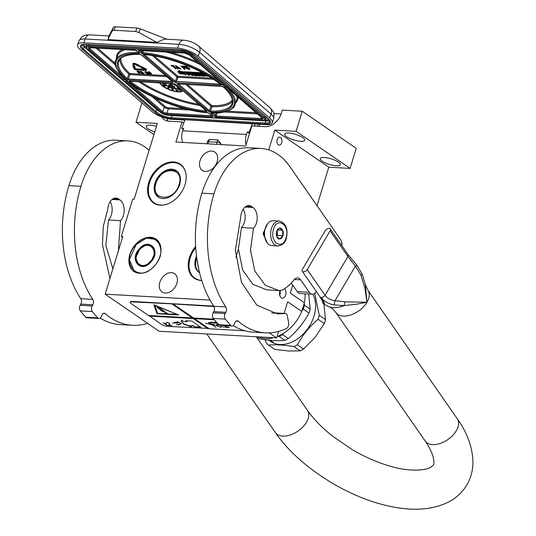 <?xml version="1.0" encoding="UTF-8"?>
<svg xmlns="http://www.w3.org/2000/svg" width="536" height="536" viewBox="0 0 536 536"><rect width="100%" height="100%" fill="white"/><g stroke="black" fill="none" stroke-linecap="round" stroke-linejoin="round"><path stroke-width="0.8" d="M279.839 295.644L280.194 291.162L279.457 290.351M161.785 116.922A15.611 11.249 -55.5 0 0 164.338 119.722A15.611 11.249 -55.5 0 0 168.793 121.196L182.032 121.947L175.888 142.027L245.702 145.986L251.846 125.906L265.086 126.657A15.611 11.249 -55.5 0 0 281.507 112.996A15.611 11.249 -55.5 0 0 282.144 110.108L302.244 111.247L296.106 131.333L274.8 130.121L268.757 149.899M305.044 293.808A35.912 25.875 124.5 0 1 304.408 302.786L290.304 293.098L292.743 285.119M141.933 102.899L136.017 122.255L157.323 123.461L134.168 199.198L132.72 199.117L121.317 236.416L122.764 236.497L105.136 294.157L210.045 300.106M317.024 205.697L328.796 167.199L350.102 168.405L356.239 148.325L302.244 111.247M105.136 294.157L159.132 331.235L276.61 337.894L278.586 331.436M284.1 313.399L287.651 301.781L301.755 311.47L304.408 302.786M159.802 282.372A11.089 7.986 124.5 0 1 174.622 273.722A11.089 7.986 124.5 0 1 176.893 283.343A11.089 7.986 124.5 0 1 162.073 291.999A11.089 7.986 124.5 0 1 159.802 282.372M200.042 160.76A11.089 7.986 124.5 0 1 214.862 152.11A11.089 7.986 124.5 0 1 217.134 161.731A11.089 7.986 124.5 0 1 202.313 170.388A11.089 7.986 124.5 0 1 200.042 160.76M185.02 184.572A23.537 16.958 124.5 0 1 153.551 202.95A23.537 16.958 124.5 0 1 148.727 182.515A23.537 16.958 124.5 0 1 180.197 164.143A23.537 16.958 124.5 0 1 185.02 184.572M160.05 256.121A19.598 14.117 124.5 0 1 133.853 271.417A19.598 14.117 124.5 0 1 129.839 254.406A19.598 14.117 124.5 0 1 156.036 239.11A19.598 14.117 124.5 0 1 160.05 256.121M201.704 280.462A23.537 16.958 124.5 0 1 194.213 278.218A23.537 16.958 124.5 0 1 189.389 257.783A23.537 16.958 124.5 0 1 195.633 246.506M235.947 257.213L238.413 249.153M156.445 126.322A10.539 2.928 -163 0 0 146.14 126.221A10.539 2.928 -163 0 0 148.097 128.841A10.539 2.928 -163 0 0 154.743 131.903M153.933 134.556L136.017 122.255M183.727 123.113L182.032 121.947M122.536 237.247L121.317 236.416M259.277 126.322L259.893 124.298M281.172 113.987L273.889 113.578M350.102 168.405L296.106 131.333M302.766 137.611A10.539 2.928 -163 0 0 291.879 133.444A10.539 2.928 -163 0 0 284.569 134.067A10.539 2.928 -163 0 0 286.519 136.693A10.539 2.928 -163 0 0 297.406 140.861A10.539 2.928 -163 0 0 304.723 140.231A10.539 2.928 -163 0 0 302.766 137.611M338.471 162.127A10.539 2.928 -163 0 0 327.583 157.959A10.539 2.928 -163 0 0 320.267 158.582A10.539 2.928 -163 0 0 322.216 161.202A10.539 2.928 -163 0 0 333.104 165.369A10.539 2.928 -163 0 0 340.42 164.746A10.539 2.928 -163 0 0 338.471 162.127M328.796 167.199L274.8 130.121M281.708 142.677A3.98 2.533 93.2 0 0 279.658 137.136A3.98 2.533 93.2 0 0 277.159 139.548A3.98 2.533 93.2 0 0 279.209 145.089A3.98 2.533 93.2 0 0 281.708 142.677M284.502 288.77A5.072 3.223 -86.8 0 1 285.628 295.142A5.072 3.223 -86.8 0 1 282.445 298.217A5.072 3.223 -86.8 0 1 279.832 291.162A5.072 3.223 -86.8 0 1 280.033 290.586M276.61 337.894L269.293 332.869M301.755 311.47A35.912 25.875 124.5 0 1 276.998 336.615M273.554 337.72A35.912 25.875 124.5 0 1 258.325 336.856M166.971 118.516A15.611 11.249 -55.5 0 0 167.976 121.116M145.29 69.513L140.244 69.305L139.789 69.774L141.29 70.37L145.732 70.37A1.889 0.643 -159.5 0 0 146.475 70.142A1.889 0.643 -159.5 0 0 146.161 69.559A1.889 0.643 -159.5 0 0 145.444 69.104L139.762 66.263L139.32 66.484L145.29 69.513M146.475 70.142L146.63 69.727A1.889 0.643 -159.5 0 0 146.315 69.151A1.889 0.643 -159.5 0 0 145.598 68.688L139.916 65.848L139.32 66.484M221.254 144.707L221 143.749L217.844 139.923L216.986 142.221A3.122 1.059 -159.5 0 1 221 143.749M184.873 120.051L172.183 119.327A15.611 5.3 -159.5 0 1 151.641 111.294L80.166 49.513A15.611 5.3 -159.5 0 1 77.579 44.723L79.02 40.87A15.611 5.3 20.5 0 1 85.137 38.987L83.696 42.84L177.584 48.16A15.611 5.3 -159.5 0 1 198.126 56.2L269.601 117.98A15.611 5.3 -159.5 0 1 272.188 122.764L273.628 118.918A15.611 5.3 20.5 0 0 271.042 114.128L269.601 117.98M183.205 129.444L181.811 128.238L185 119.709L266.07 124.654A15.611 5.3 -159.5 0 0 272.188 122.764M83.696 42.84A15.611 5.3 -159.5 0 0 77.579 44.723M252.409 123.535L249.213 132.064L247.411 131.957L249.454 133.725M181.811 128.238L183.614 128.345L182.689 130.817A10.928 6.941 93.2 0 0 182.816 142.422M182.689 130.817L246.486 134.436L247.411 131.957M254.285 126.04L255.036 124.024M258.084 124.198L257.642 126.235M249.213 132.064L249.81 132.573M166.917 39.242L140.285 28.823A4.683 1.588 20.5 0 0 136.982 28.026L115.3 26.8A4.683 1.588 20.5 0 0 113.491 27.303L108.922 35.952M177.584 48.16L179.024 44.307A7.806 4.958 93.2 0 1 183.721 40.193L164.525 39.101L156.76 42.364L107.95 39.597C109.23 35.939 109.418 34.981 108.513 36.723M109.022 35.959L89.834 34.867A7.806 4.958 93.2 0 0 85.137 38.987L179.024 44.307A15.611 5.3 20.5 0 1 199.566 52.347L198.126 56.2M246.486 134.436A10.928 6.941 93.2 0 0 246.111 144.653M208.296 143.862A3.122 1.983 93.2 0 1 208.564 141.745L209.422 139.447L207.827 140.807L207.338 142.12A3.122 3.122 0 0 0 207.198 143.802M209.422 139.447L217.844 139.923M248.128 138.06A7.028 4.462 -86.8 0 1 248.61 136.271L248.965 135.333M107.95 39.597L112.118 30.981L114.014 30.237L135.695 31.47L138.911 32.502L156.76 42.364M189 54.706A0.784 0.543 -49.2 0 0 189.375 55A3.906 1.327 -159.5 0 0 184.237 52.99L139.159 50.438A1.561 0.529 -159.5 0 0 138.811 51.108L140.921 52.937A1.561 0.529 -159.5 0 0 142.924 53.734A62.846 21.326 -159.5 0 1 222.889 85.392L223.311 84.366M223.874 84.4L224.189 85.217L189.121 54.907L184.451 53.084A0.784 0.496 -86.8 0 1 184.237 52.99M225.435 86.202L224.169 86.49A62.846 21.326 -159.5 0 1 211.358 112.888A1.561 0.529 20.5 0 0 211.057 113.558L214.199 116.265A1.561 0.529 20.5 0 0 216.249 117.069L261.327 119.629A3.906 1.327 20.5 0 0 262.211 117.96L226.004 86.236M262.211 117.96A0.784 0.543 130.8 0 1 261.957 117.86L225.87 86.665L224.169 86.49L225.917 86.591M125.257 78.805L126.014 79.898A62.846 21.326 -159.5 0 1 138.817 53.499A1.561 0.529 20.5 0 0 139.119 52.829L137.002 51A1.561 0.529 20.5 0 0 134.945 50.196L89.867 47.644A3.906 1.327 20.5 0 0 88.989 49.312L124.258 79.797L124.687 78.779M138.529 52.441A63.623 21.587 -159.5 0 0 115.756 60.213C113.243 63.811 116.506 70.276 125.551 79.616L126.014 79.898L124.258 79.797M207.613 112.707A0.784 0.476 -85.4 0 1 207.445 112.748C182.22 111.032 144.901 96.306 127.24 81.077L125.531 80.903L127.38 80.648L127.287 80.996A62.846 21.326 -159.5 0 0 207.251 112.654A1.561 0.529 -159.5 0 1 209.254 113.451L212.39 116.165A1.561 0.529 -159.5 0 1 212.035 116.835L166.957 114.275A3.906 1.327 -159.5 0 1 161.825 112.272L125.531 80.903L126.818 80.614M202.24 72.648L201.737 72.621L201.476 73.305L204.115 75.703L201.288 75.455L200.531 74.806L202.219 74.899L199.292 73.7L201.308 73.787L200.705 73.264L192.357 72.863L193.811 74.203L196.156 74.558L197.014 75.301L194.193 75.053L191.131 72.722L185.57 72.407L188.585 75.321L189.51 75.368L188.035 74.095L190.153 74.216L189.496 73.646L187.379 73.526L186.87 72.97L189.215 73.104L192.002 75.509L192.927 75.563L191.453 74.29L192.665 74.357L194.528 75.656L198.508 75.811L196.839 74.283L194.494 73.934L193.838 73.365L196.397 73.512L199.184 75.918L200.116 75.971L197.328 73.566L198.253 73.613L201.422 76.045L205.409 76.199L204.122 75.007L207.834 76.407L205.476 74.839L205.616 74.491M205.502 75.576L205.288 75.107M192.927 75.563L193.181 74.879L192.578 74.35M189.51 75.368L189.764 74.685L189.161 74.156M192.444 72.635L191.392 72.032L185.717 71.931M201.556 73.09L200.96 72.574L192.699 72.327M203.385 74.96L202.219 74.893L202.474 74.209L201.375 73.62M184.746 71.985L179.855 71.382L179.654 70.484L178.032 71.288L177.778 71.978L180.009 73.901L179.788 72.936L184.612 73.211L184.418 72.34L179.594 72.065L179.393 71.167L177.778 71.978M185.476 72.193L184.866 71.663L184.826 73.318L180.009 73.043L180.203 73.914L185.007 74.189L185.201 75.073L186.823 74.263L184.612 72.353M174.126 66.27L173.919 65.546L171.212 65.392L171.058 65.801L172.559 66.183L175.6 68.809L172.987 66.203L174.126 66.27L173.765 65.955L171.058 65.801M176.029 68.836L176.183 68.42L173.664 66.243M180.585 69.09L180.739 68.682L175.627 65.64L175.473 66.055L177.738 68.93L178.166 68.956L177.577 68.219L179.004 68.3L180.585 69.09L175.473 66.055M178.166 68.956L178.086 68.246M185.114 67.884L185.201 67.275L185.034 67.65L183.305 66.558L181.168 66.377L184.572 69.318L183.48 68.032L185.047 68.059L185.034 67.65M185 69.345L185.155 68.93L184.156 68.065M189.181 69.077L187.493 68.36L186.91 68.749L189.556 69.546L189.778 68.722L188.759 67.851L186.83 67.268L186.253 67.891L185.094 66.893L187.158 67.007L186.95 66.283L184.531 66.149L184.377 66.558L181.322 65.962L181.168 66.377M186.407 67.482L185.771 66.933M137.926 65.787L139.26 66.236L138.891 65.117L135.976 63.878A2.218 0.75 -159.5 0 0 133.029 63.543A2.218 0.75 -159.5 0 0 133.022 63.71M138.891 65.117L138.516 65.64L135.822 64.293A2.218 0.75 -159.5 0 0 132.874 63.958A2.218 0.75 -159.5 0 0 132.868 64.126L133.317 66.216L134.375 66.524L134.121 64.226M139.889 69.513L139.4 69.09L136.151 68.909L135.012 68.34L134.757 67.161M133.31 66.176L132.915 66.625L133.444 66.779L133.799 68.441A1.889 0.643 -159.5 0 0 134.831 69.332A1.889 0.643 -159.5 0 0 136.606 69.848L139.856 70.035L139.246 69.506L135.997 69.318L134.858 68.749L134.496 67.087L135.025 67.241L133.873 66.498L132.915 66.625M135.025 67.241L135.179 66.826L134.442 66.35M145.169 69.419L140.399 68.896L139.789 69.774M139.849 72.688L139.99 71.971L139.072 71.301L137.116 71.02L136.961 71.429L139.514 73.64L138.69 72.668L139.849 72.688L139.729 72.246L136.961 71.429M139.829 73.653L139.367 72.708M143.99 73.888L144.144 73.479L140.754 71.221L140.177 71.61L141.886 73.774L141.759 73.238L143.99 73.888L140.177 71.61M142.201 73.787L142.268 73.264M145.45 72.132L146.777 72.467L146.931 72.059L145.383 71.489L144.981 72.239L147.782 74.109L148.258 74.089L148.452 73.372L146.824 72.347M146.221 72.3L145.645 72.146M149.189 73.546L148.988 73.955L149.524 74.203L148.988 73.955M148.452 72.3L149.779 72.641L149.933 72.226L148.385 71.657L147.983 72.407L150.784 74.276L151.259 74.256L151.454 73.539L149.825 72.521M149.222 72.467L148.646 72.313M159.808 82.926A12.489 4.241 -159.5 0 0 161.832 85.479A12.489 4.241 -159.5 0 0 173.671 91.154A12.489 4.241 -159.5 0 0 182.923 90.812M203.7 73.432L201.476 73.305M208.028 75.884L207.834 76.407M200.323 75.409L200.116 75.971M187.573 73.01L187.379 73.526M200.96 72.574L200.705 73.264M201.489 73.318L201.308 73.787M200.069 73.72L199.874 74.236M201.817 73.646L201.563 74.33M184.672 71.65L184.418 72.34M179.855 71.382L179.594 72.065M179.654 70.484L179.393 71.167M186.957 73.908L186.823 74.263M173.919 65.546L173.765 65.955M176.197 65.673L176.043 66.089M185.02 67.121L184.893 67.462M184.732 66.866L184.598 67.214M183.031 66.062L182.876 66.471M183.459 66.142L183.305 66.558M183.962 66.35L183.808 66.759M184.458 66.632L184.31 67.02M186.95 66.283L186.796 66.698L184.377 66.558L186.26 68.186L187.821 68.099L189.121 69.224M187.158 67.007L186.796 66.698M186.541 67.315L186.253 67.891M186.83 67.268L186.387 67.724M187.258 67.295L186.675 67.683M187.687 67.375L187.104 67.71M188.257 67.583L188.103 67.998L187.526 67.791M188.759 67.851L188.605 68.26L188.103 67.998M189.268 68.166L189.108 68.581L188.605 68.26M189.556 68.42L189.108 68.581M189.778 68.722L189.617 69.137L189.402 68.829M187.493 68.36L186.91 68.749M187.922 68.621L187.768 69.03L187.339 68.776M188.283 68.755L187.768 69.03M188.639 68.836L188.129 69.171M188.913 69.271L188.484 69.251M138.67 65.225L138.516 65.64M139.26 66.236L138.737 65.526M134.375 66.524L133.92 64.434A1.092 0.369 20.5 0 1 133.926 64.347A1.092 0.369 20.5 0 1 135.38 64.514L137.853 65.975M139.4 69.09L139.246 69.506M139.916 65.848L139.762 66.263M140.399 68.896L140.244 69.305M140.713 69.164L140.559 69.579M139.883 71.831L139.729 72.246M139.661 71.643L139.507 72.059M139.99 71.971L139.836 72.38M140.05 72.152L139.896 72.561M138.382 71.087L138.228 71.502M138.697 71.154L138.543 71.563M139.072 71.301L138.918 71.717M139.447 71.502L139.293 71.911M140.754 71.221L140.6 71.636M148.016 72.909L147.862 73.318L145.357 72.387M147.635 72.668L147.48 73.077M148.284 73.144L147.862 73.318M145.176 71.516L144.921 72.059M145.383 71.489L145.022 71.931M145.598 71.496L145.229 71.898M145.913 71.563L145.444 71.911M146.341 71.717L145.759 71.971M146.717 71.911L146.187 72.132M145.611 72.139L145.464 72.528M145.893 72.394L145.738 72.802M146 72.487L145.846 72.903M146.1 72.32L145.946 72.728M146.288 72.333L146.154 72.695M146.891 72.36L146.737 72.775M147.313 72.514L147.159 72.93M149.651 73.854L149.524 74.203M151.018 73.077L150.864 73.492L148.358 72.561M150.636 72.836L150.482 73.251M151.286 73.311L150.864 73.492M148.177 71.69L147.923 72.226M148.385 71.657L148.023 72.099M148.599 71.67L148.231 72.072M148.914 71.73L148.445 72.079M149.343 71.884L148.76 72.146M149.718 72.085L149.189 72.3M148.613 72.313L148.465 72.695M148.894 72.561L148.74 72.976M149.001 72.655L148.847 73.07M149.102 72.487L148.948 72.903M149.289 72.501L149.155 72.869M149.892 72.534L149.738 72.943M150.315 72.688L150.16 73.097M160.036 82.933A12.489 4.241 -159.5 0 0 161.932 85.204A12.489 4.241 -159.5 0 0 173.423 90.785A12.489 4.241 -159.5 0 0 182.836 90.738M204.779 74.517L202.809 73.874L204.779 74.517M192.009 73.794L190.213 73.184L192.009 73.794M178.642 68.045L177.362 67.972L176.049 66.323L178.642 68.045M183.044 67.65L181.959 66.712L183.6 66.866L184.538 67.563L183.044 67.65L182.635 66.752M138.368 72.387L137.551 71.683L139.467 72.32L138.368 72.387L138.228 71.724M142.543 73.104L141.598 73.05L140.606 71.811L142.543 73.104M147.648 73.352L147.983 73.767L147.46 73.868L146.221 73.05L147.648 73.352M150.65 73.526L150.984 73.934L150.462 74.035L149.222 73.224L150.65 73.526M165.912 83.268A6.244 2.117 -159.5 0 0 165.711 83.556A6.244 2.117 -159.5 0 0 166.75 85.472A6.244 2.117 -159.5 0 0 172.987 88.393A6.244 2.117 -159.5 0 0 177.409 87.938A6.244 2.117 -159.5 0 0 176.377 86.021A6.244 2.117 -159.5 0 0 171.875 83.609M173.617 83.629A1.561 0.529 20.5 0 1 175.674 84.427L206.695 111.247A1.561 0.529 20.5 0 1 206.286 111.91A61.285 20.797 20.5 0 1 129.424 81.841A1.561 0.529 20.5 0 1 129.732 81.137L173.617 83.629A0.784 0.496 93.2 0 0 173.832 83.717L173.912 84.413L175.225 84.433M174.689 83.924L174.843 84.507L173.905 84.186L173.885 83.723M177.403 86.048L176.967 86.309L177.878 86.457M178.649 87.944L179.158 87.623L178.341 87.542L178.307 88.072L180.465 88.688M179.895 88.266L178.602 88.078M181.101 90.711L181.068 90.216L179.506 89.351L177.965 88.775L177.778 89.324L180.893 90.751L179.908 89.874L177.644 89.097M180.243 90.135L180.036 90.477M178.287 91.281L175.875 89.15L175.587 89.418L177.181 91.234L178.287 91.281L177.135 91.046L175.587 89.418M172.036 89.472L172.994 90.437L173.135 89.566M173.021 89.713L173.068 88.976L172.096 88.527L171.982 89.613M168.632 88.259L168.518 87.623L167.701 87.71L169.061 88.011L168.284 87.408L167.185 88.232L168.431 88.453L168.244 87.81M169.115 87.944L169.148 87.408L168.384 87.134L167.111 87.971M166.361 86.061L166.314 85.673L163.433 85.968L166.361 86.061L163.433 85.968M165.691 85.559L164.686 84.795L162.77 84.641L162.475 85.137L165.443 85.666L164.586 85.07L162.421 85.03M162.254 83.321L164.706 84.045L164.713 83.65M162.736 83.087L164.679 83.743L164.157 83.167M203.66 73.921L203.466 74.437M190.99 73.204L190.796 73.72M177.952 67.583L177.362 67.972M177.517 67.563L177.068 67M184.304 67.302L183.198 67.241M139.152 72.012L138.523 71.978M141.852 72.648L141.598 73.05M147.782 73.466L147.46 73.868M147.614 73.459L147.246 73.814M147.4 73.398L146.978 73.707M147.132 73.298L146.71 73.559M146.864 73.151L146.496 73.419M146.462 72.936L146.335 73.278M150.784 73.633L150.462 74.035M150.616 73.626L150.248 73.981M150.402 73.573L149.98 73.881M150.134 73.466L149.712 73.734M149.866 73.318L149.497 73.586M149.464 73.104L149.336 73.445M165.745 83.489A6.244 2.117 -159.5 0 0 166.797 85.338A6.244 2.117 -159.5 0 0 172.94 88.232A6.244 2.117 -159.5 0 0 177.436 87.864M174.012 83.676A0.784 0.496 93.2 0 1 173.832 83.717L173.691 84.045M177.744 86.336L176.967 86.309M179.761 88.085L179.955 88.567L178.863 88.259M178.341 87.542L178.186 87.877M178.85 87.569L178.455 87.804M179.158 87.623L178.749 87.844M180.458 90.256L180.116 90.437M171.935 88.574L171.748 88.916M164.706 84.045L161.517 83.02M161.102 82.993L162.22 83.402M164.679 83.743L163.051 83.107M172.753 85.526L171.058 83.757L169.798 84.701L170.729 84.963L171.426 87.274L172.525 87.582L171.828 85.264L172.753 85.526L170.951 84.031L169.798 84.701M172.525 87.582L172.029 85.325M170.415 86.383L169.952 84.99L168.874 84.688L168.572 85.358L170.019 86.571L170.435 86.296L170.026 85.398L168.592 85.124M174.595 87.69L173.262 87.174L174.944 87.817L174.193 86.376L173.068 86.363L174.361 86.631L173.945 87.026L174.756 87.649L173.262 87.174M174.421 86.691L173.905 86.899M174.749 87.013L174.3 86.102L173.074 86.249M175.017 87.75L174.776 86.933M178.716 89.78L177.986 89.284L178.877 89.465L179.533 89.927L178.501 89.68M172.572 89.117L172.719 89.606L171.909 89.11L172.572 89.117M172.451 90.135L172.197 89.733L172.773 89.8L172.907 90.262L172.27 89.994M167.587 87.85L168.405 88.246L167.694 88.353L167.587 87.85M163.654 85.459L162.857 85.036L164.458 85.13L165.256 85.546L163.172 85.345M167.795 88.078L167.446 88.232M165.034 85.311L164.545 85.566M164.653 85.291L164.076 85.519M164.177 85.244L163.755 85.184M168.82 85.278L169.745 85.351L170.187 86.229L169.262 86.155L168.82 85.278M170.026 86.122L169.684 86.356M169.785 86.082L169.43 86.256M169.363 85.874L169.008 85.901M265.179 228.463A11.866 7.538 93.2 0 0 265.387 239.505L265.521 239.867A12.489 7.94 93.2 0 0 271.739 245.622L277.876 245.97C282.673 245.153 285.487 242.58 286.325 238.245C288.308 228.979 285.963 223.244 279.29 221.026A12.489 7.94 93.2 0 0 271.444 228.597A12.489 7.94 93.2 0 0 277.876 245.97M279.29 221.026L273.152 220.678A12.489 7.94 93.2 0 0 266.325 225.696A12.489 7.94 93.2 0 0 265.307 228.249A12.489 7.94 93.2 0 0 265.521 239.867M273.541 229.274C269.193 241.964 282.465 251.076 286.036 237.857C290.385 225.167 277.112 216.055 273.541 229.274M276.663 231.425A5.467 3.471 93.2 0 0 276.757 236.503A5.467 3.471 93.2 0 0 279.893 239.009A5.467 3.471 93.2 0 0 282.914 235.713A5.467 3.471 93.2 0 0 281.681 228.832A5.467 3.471 93.2 0 0 277.112 230.306A5.467 3.471 93.2 0 0 276.663 231.425M276.81 236.637L279.973 238.929L282.834 235.686L282.606 230.319L279.517 228.202L277.038 230.447M282.834 235.686L277.46 235.384L277.239 230.145M276.677 236.269L277.46 235.384M282.606 230.319L277.333 230.024M276.63 236.121A4.683 2.975 93.2 0 0 277.052 235.096A4.683 2.975 93.2 0 0 277.346 232.698A4.683 2.975 93.2 0 0 276.938 230.668M266.104 241.193L263.39 233.555L266.312 225.73M267.357 243.15L263.029 233.535L267.786 223.438M269.956 221.522L271.343 220.899M171.815 169.148A16.006 11.531 124.5 0 1 176.377 170.656A16.006 11.531 124.5 0 1 178.475 187.54A16.006 11.531 124.5 0 1 162.823 198.555A16.006 11.531 -55.5 0 1 158.261 197.04A16.006 11.531 -55.5 0 1 156.164 180.156A16.006 11.531 -55.5 0 1 171.815 169.148M164.184 204.906A23.108 16.65 124.5 0 1 160.827 205.08A23.108 16.65 -55.5 0 1 149.504 182.843A23.108 16.65 -55.5 0 1 173.811 162.622A23.108 16.65 124.5 0 1 185.845 173.356M155.011 203.807L154.241 203.278A23.423 16.877 -55.5 0 1 151.172 178.568A23.423 16.877 -55.5 0 1 174.073 162.455A23.423 16.877 124.5 0 1 180.753 164.666A23.423 16.877 124.5 0 1 181.939 165.597M154.241 203.278A23.423 16.877 -55.5 0 0 155.534 204.055M178.99 184.625C185.108 166.991 160.693 165.611 156.003 183.319C149.886 200.953 174.3 202.333 178.99 184.625M139.796 248.918L135.722 257.93L138.677 265.159L144.573 266.003L150.804 262.104L154.884 253.093L151.929 245.857L146.026 245.012L139.796 248.918M139.467 248.624C128.694 259.484 140.7 273.849 150.777 262.151C161.55 251.29 149.544 236.925 139.467 248.624M154.12 266.151C171.265 248.865 152.157 226.004 136.124 244.624C118.979 261.91 138.087 284.77 154.12 266.151M158.81 241.93L156.304 239.485L146.502 238.091L136.157 244.57L129.397 259.525L134.302 271.531L137.484 272.992M139.983 249.233C130.188 259.116 141.102 272.174 150.268 261.535C160.063 251.659 149.142 238.6 139.983 249.233M196.498 256.141A16.006 11.531 -55.5 0 0 198.923 272.315A16.006 11.531 -55.5 0 0 199.519 272.683M201.67 280.355A23.108 16.65 124.5 0 1 201.496 280.348A23.108 16.65 -55.5 0 1 195.707 247.746A23.423 16.877 -55.5 0 0 194.903 278.546A23.423 16.877 -55.5 0 0 196.196 279.323M196.772 258.265L199.137 271.089M319.275 315.376L325.499 319.644A36.689 26.438 124.5 0 1 324.943 321.607A36.689 26.438 124.5 0 1 324.3 323.563L318.076 319.295A36.689 26.438 124.5 0 0 318.726 317.339A36.689 26.438 -55.5 0 0 319.275 315.376L314.733 293.42M318.076 319.295C309.473 326.618 302.572 335.114 297.373 344.782L303.59 349.05L315.235 337.191L324.3 323.563M304.475 305.212L310.197 309.138A36.689 26.438 -55.5 0 1 309.647 311.101A36.689 26.438 124.5 0 1 308.997 313.058L303.276 309.131A36.689 26.438 -55.5 0 0 303.919 307.175A36.689 26.438 -55.5 0 0 304.475 305.212L304.18 303.523M268.536 345.137L274.754 349.405L288.737 351.013L300.147 350.846L293.922 346.578C283.758 344.929 275.296 344.447 268.536 345.137A36.689 26.438 124.5 0 1 266.285 343.02L265.286 339.737M277.715 336.333L279.122 336.414L284.844 340.34C278.097 341.043 269.635 340.561 259.451 338.899L256.309 336.742M310.197 309.138L308.656 294.016M303.276 309.131L301.976 310.726M283.712 333.204L282.566 334.611A36.689 26.438 124.5 0 1 279.122 336.414M308.997 313.058C303.812 322.732 296.911 331.228 288.288 338.544L282.566 334.611M288.288 338.544A36.689 26.438 124.5 0 1 284.844 340.34M279.725 295.282L280.429 292.817M268.791 340.139A32.395 23.343 -55.5 0 0 271.598 341.499L271.39 341.151A32.395 23.343 -55.5 0 1 269.032 340.159M268.804 340.179L268.449 339.925L268.804 340.179M268.777 340.132A32.395 23.343 -55.5 0 0 271.759 341.593L273.273 342.397L272.228 342.243L272.127 341.646A32.086 23.122 -55.5 0 1 271.806 341.506M272.382 341.968L273.407 342.115M272.228 342.243L272.127 341.646M271.98 341.921A32.395 23.343 -55.5 0 1 268.918 340.253L268.938 340.233M312.85 294.21A32.395 23.343 -55.5 0 1 313.995 316.18A32.395 23.343 124.5 0 1 270.687 341.472L268.737 340.132M325.499 319.644L323.945 304.461M303.59 349.05A36.689 26.438 124.5 0 1 300.147 350.846M297.373 344.782A36.689 26.438 124.5 0 1 293.922 346.578M334.015 304.917L334.987 300.716L355.388 266.124L347.918 256.503A3.122 1.869 -34.8 0 0 348.072 254.587L330.243 228.932A3.122 1.869 145.2 0 0 327.851 228.55A3.122 1.869 145.2 0 0 325.272 230.581L302.405 269.347A3.122 1.869 145.2 0 0 302.25 271.27A3.122 1.869 145.2 0 0 304.636 271.651A3.122 1.869 145.2 0 0 307.215 269.621L325.05 295.276C327.248 298.277 330.558 300.093 334.987 300.716L344.789 301.822L344.213 305.587A23.785 14.258 145.2 0 1 328.843 306.739L324.267 304.368C324.762 303.617 323.757 301.319 321.258 297.487C324.019 301.339 328.273 303.812 334.015 304.917L344.213 305.587L356.634 304.2L366.952 302.257L365.297 284.428L367.93 290.264A19.517 11.698 145.2 0 1 366.952 302.257L364.936 288.254L360.755 274.754L355.388 266.124C356.808 265.199 357.338 265.153 356.983 265.977M344.789 301.822L366.952 302.257A19.517 11.698 145.2 0 1 350.805 314.954A19.517 11.698 145.2 0 1 335.884 312.542L425.222 441.061A19.517 11.698 -34.8 0 0 440.143 443.466A19.517 11.698 -34.8 0 0 456.297 430.77A19.517 11.698 -34.8 0 0 457.275 418.777C467.265 432.793 472.484 447.104 472.933 461.704C473 470.025 470.977 477.784 466.849 484.959C462.468 492.189 456.525 497.79 449.014 501.77C428.793 512.034 405.29 510.299 384.138 504.966C342.846 494.755 297.473 464.853 275.363 432.565L206.802 333.935M322.545 301.346L324.267 304.368M330.243 228.932A3.122 1.869 145.2 0 1 330.082 230.855L307.215 269.621M147.581 323.309A99.924 63.496 -86.8 0 1 132.399 325.298A99.924 63.496 -86.8 0 1 109.987 317.332A99.924 63.496 -86.8 0 1 105.264 313.694L103.1 313.573M109.954 278.392L102.45 244.738L103.294 226.4L107.783 209.214A11.866 7.538 -86.8 0 1 115.97 198.059A11.866 7.538 -86.8 0 1 118.63 199.003L119.97 199.921A11.866 7.538 -86.8 0 1 124.184 209.723A11.866 7.538 -86.8 0 1 120.499 220.678L118.389 250.808M85.8 317.185L97.84 317.868A3.906 2.479 93.2 0 0 99.053 318.471L87.02 317.788A3.906 2.479 -86.8 0 1 85.8 317.185A109.29 69.446 -86.8 0 1 80.306 310.88A3.906 2.479 -86.8 0 1 80.125 305.292L92.165 305.976L92.842 304.783A3.906 2.479 -86.8 0 0 92.802 299.383A99.924 63.496 -86.8 0 1 80.936 186.314A74.946 47.617 -86.8 0 1 128.017 140.901A74.946 47.617 -86.8 0 1 149.129 150.274M92.165 305.976A3.906 2.479 93.2 0 0 92.346 311.563A109.29 69.446 -86.8 0 0 97.84 317.868M99.053 318.471A3.906 2.479 93.2 0 0 101.358 316.528L101.9 315.181A3.906 2.479 -86.8 0 1 104.205 313.238A3.906 2.479 -86.8 0 1 105.264 313.694M110.155 201.657A11.866 7.538 -86.8 0 1 108.466 219.995L120.499 220.678M112.888 268.804L105.853 245.595L108.466 219.995M80.125 305.292L80.809 304.1A3.906 2.479 93.2 0 0 80.762 298.699A99.924 63.496 -86.8 0 1 68.896 185.63A74.946 47.617 -86.8 0 1 115.977 140.224L128.017 140.901M132.399 325.298L120.359 324.615A99.924 63.496 -86.8 0 1 100.199 318.109M271.645 313.024L285.112 313.493A3.357 2.131 93.2 0 1 285.42 313.48A3.357 2.131 93.2 0 1 287.276 315.691L288.603 322.451A4.683 2.975 93.2 0 1 286.472 328.514A99.924 63.496 -86.8 0 1 265.407 332.836A99.924 63.496 -86.8 0 1 242.996 324.876A99.924 63.496 -86.8 0 1 238.272 321.232L236.108 321.111M285.112 313.493L277.608 313.929L256.838 305.172L241.475 282.331L235.358 250.191L240.791 216.752A11.866 7.538 -86.8 0 1 248.972 205.596A11.866 7.538 -86.8 0 1 251.639 206.541L252.972 207.465A11.866 7.538 -86.8 0 1 257.193 217.261A11.866 7.538 -86.8 0 1 253.508 228.215L250.466 250.051L254.814 270.975L265.28 285.252L278.968 290.559L282.264 290.137A60.736 38.592 -86.8 0 0 294.197 279.712A7.806 4.958 -86.8 0 1 297.614 277.916A7.806 4.958 -86.8 0 1 300.636 279.832L294.391 279.477M309.305 292.301A7.806 4.958 93.2 0 0 312.327 294.224L300.287 293.54A7.806 4.958 -86.8 0 1 297.266 291.618L309.305 292.301L300.636 279.832M312.327 294.224A7.806 4.958 93.2 0 0 316.334 291.557L316.334 291.557M341.955 245.79A7.806 4.958 93.2 0 0 340.481 239.438L290.043 166.877A74.946 47.617 -86.8 0 0 261.025 148.445A74.946 47.617 -86.8 0 0 213.944 193.851L201.905 193.168A74.946 47.617 -86.8 0 1 248.985 147.762L261.025 148.445M218.809 324.729L230.849 325.412A3.906 2.479 93.2 0 0 232.061 326.009L220.028 325.325A3.906 2.479 -86.8 0 1 218.809 324.729A109.29 69.446 -86.8 0 1 213.315 318.418A3.906 2.479 -86.8 0 1 213.134 312.83L225.174 313.513L225.85 312.32A3.906 2.479 -86.8 0 0 225.803 306.92A99.924 63.496 -86.8 0 1 213.944 193.851M225.174 313.513A3.906 2.479 93.2 0 0 225.355 319.101A109.29 69.446 -86.8 0 0 230.849 325.412M232.061 326.009A3.906 2.479 93.2 0 0 234.366 324.072L234.909 322.719A3.906 2.479 -86.8 0 1 237.214 320.783A3.906 2.479 -86.8 0 1 238.272 321.232M243.163 209.194A11.866 7.538 -86.8 0 1 241.475 227.532L253.508 228.215M278.968 290.559L266.928 289.875L253.012 284.415L242.741 270.191L238.406 249.086L241.475 227.532M297.266 291.618L291.296 283.035M213.134 312.83L213.817 311.637A3.906 2.479 93.2 0 0 213.77 306.244A99.924 63.496 -86.8 0 1 201.905 193.168M265.407 332.836L253.367 332.153A99.924 63.496 -86.8 0 1 233.207 325.654M273.079 312.81A3.357 2.131 -86.8 0 1 273.387 312.796L285.42 313.48M213.656 306.076L132.097 301.453A4.683 1.3 -163 0 0 130.295 301.922L130.161 302.351A4.683 1.3 -163 0 0 131.032 303.517L148.439 315.463L192.37 317.955L172.378 303.879L131.963 301.882A4.683 1.3 -163 0 0 130.161 302.351M148.988 315.496L161.376 324.347A4.683 1.3 -163 0 0 167.668 326.391L208.732 328.427M213.944 306.532A4.683 1.3 -163 0 0 213.817 306.518L172.378 303.879M214.387 319.764L194.468 318.639L209.194 328.749L244.925 330.772M163.326 322.84L166.897 325.292L171.714 325.56L169.001 324.682L169.778 323.322L166.817 322.357L166.039 323.717L163.326 322.84M191.794 321.077L185.778 320.736L187.118 321.654L183.506 321.453L181.677 320.193L181.081 321.064L183.506 324.039L191.58 327L189.751 325.741L193.362 325.948L194.702 326.866L200.719 327.208L191.794 321.077M172.605 323.067L179.433 322.786L177.771 321.828L181.315 323.59L178.26 324.736L176.619 324.166L178.32 325.111L181.416 323.617L177.677 321.801L179.332 322.759L172.605 323.067M177.691 321.848L174.548 322.444L177.691 321.848M207.988 328.675L193.262 318.565L208.075 328.394M149.33 316.079L193.262 318.565M153.899 304.81L156.981 313.748L178.649 314.98L153.899 304.81M172.291 304.167L192.37 317.955M149.417 315.791L193.349 318.284M194.468 318.639L214.139 319.456M173.49 304.234L193.576 318.022L213.911 319.175M216.698 322.471L216.048 322.384L216.591 322.35M217.355 323.195L212.055 322.645L212.658 322.257L216.752 322.525M213.16 322.639L212.678 322.19M219.492 325.205L217.375 324.407M228.035 325.781L225.401 325.633M224.892 325.6L228.41 325.801M216.464 322.203L208.41 322.578M220.906 327.208L220.571 326.511M228.792 327.503L224.376 325.573M213.784 324.193L212.29 324.836L205.643 323.188L212.303 324.883L215.988 327.416L212.43 324.89L213.918 324.253M166.897 325.292L170.622 325.205M164.284 323.148L166.984 325.004M169.001 324.682L169.718 323.302M194.702 326.866L200.256 326.886M193.362 325.948L194.789 326.578M189.751 325.741L193.449 325.66M181.141 320.897L183.459 323.677L190.809 326.471M187.118 321.654L186.327 320.769M156.981 313.748L157.571 313.493L154.864 305.205M154.12 304.897L157.068 313.46M154.797 305.426L177.825 314.639M216.49 322.237L216.048 322.384M216.082 322.27L215.144 322.176M215.64 322.243L216.075 322.29M212.564 322.19L213.147 322.565M211.874 322.578L212.544 322.257L211.874 322.578L211.472 322.163M218.447 325.164C216.604 324.93 216.216 324.675 217.281 324.414L218.641 325.064M224.229 325.566L223.09 325.499M211.392 322.216L208.37 322.659L220.906 327.295L220.504 326.571L229.261 327.65L224.202 325.66M220.778 325.372L216.464 324.783L218.708 324.622M217.589 323.442L211.231 322.417L217.408 323.248M157.577 313.5L177.228 314.391M164.941 313.071A1.407 0.389 -163 0 0 166.388 313.627A1.407 0.389 -163 0 0 167.366 313.54A1.407 0.389 -163 0 0 167.105 313.192A1.407 0.389 -163 0 0 165.651 312.635A1.407 0.389 -163 0 0 164.679 312.723A1.407 0.389 -163 0 0 164.941 313.071M157.128 307.403L162.328 311.356L164.88 311.684L159.38 307.811L157.128 307.403M164.827 312.609A1.407 0.389 -163 0 0 165.028 312.783A1.407 0.389 -163 0 0 167.306 313.366M157.082 307.403L162.415 311.068L164.713 311.476M145.256 69.479L145.122 69.841M145.598 68.688L145.444 69.104M216.725 144.345A3.122 1.983 -86.8 0 1 216.986 142.221L208.564 141.745A3.122 1.059 -159.5 0 0 207.338 142.12M171.507 118.737A12.489 4.241 20.5 0 1 155.065 112.312L82.571 49.647A12.489 4.241 20.5 0 1 85.392 44.307L179.285 49.634A12.489 4.241 20.5 0 1 195.72 56.059L268.214 118.724A12.489 4.241 20.5 0 1 265.394 124.064L171.507 118.737A0.784 0.496 -86.8 0 1 171.332 117.686A11.712 3.973 20.5 0 1 155.929 111.656L83.428 48.99A11.712 3.973 20.5 0 1 81.492 45.399C81.559 44.743 82.933 44.408 85.606 44.401A0.784 0.496 93.2 0 0 85.827 44.334M155.065 112.312A0.784 0.543 -49.2 0 0 155.929 111.656L156.7 109.592L84.206 46.927A11.712 3.973 20.5 0 1 82.383 44.716M82.571 49.647A0.784 0.543 -49.2 0 0 83.428 48.99L84.206 46.927A0.784 0.543 -49.2 0 1 85.063 46.277A10.928 3.712 20.5 0 1 83.482 44.454M85.392 44.307A0.784 0.496 93.2 0 0 85.606 44.401L179.493 49.721A0.784 0.496 93.2 0 0 179.707 49.66M179.285 49.634A0.784 0.496 93.2 0 0 179.493 49.721C185.577 50.397 190.903 52.474 195.466 55.965A0.784 0.543 130.8 0 1 195.339 55.744M195.72 56.059A0.784 0.543 130.8 0 1 195.466 55.965L267.96 118.63A0.784 0.543 130.8 0 1 267.826 118.389M268.214 118.724A0.784 0.543 130.8 0 1 267.96 118.63L269.809 121.592A11.712 3.973 20.5 0 1 265.226 123.005L171.332 117.686L172.11 115.622A11.712 3.973 20.5 0 1 170.441 115.448M265.394 124.064A0.784 0.496 -86.8 0 1 265.226 123.005L265.997 120.942L172.11 115.622A0.784 0.496 -86.8 0 0 172.136 115.541M270.131 107.877L198.655 46.096A7.806 5.414 130.8 0 1 199.566 52.347L271.042 114.128A7.806 5.414 130.8 0 0 270.131 107.877C273.722 112.594 274.526 110.684 273.628 118.918M159.159 111.347A11.712 3.973 20.5 0 1 156.7 109.592A0.784 0.543 -49.2 0 1 156.834 109.344M269.588 120.493A11.712 3.973 20.5 0 1 265.997 120.942A0.784 0.496 -86.8 0 0 265.829 119.89L265.353 119.863M138.911 32.502L140.285 28.823M112.118 30.981L113.491 27.303M114.014 30.237L115.3 26.8M135.695 31.47L136.982 28.026M85.988 47.074L85.063 46.277M268.925 119.575A10.928 3.712 20.5 0 1 265.829 119.89M86.122 44.428A7.806 2.647 -159.5 0 0 86.504 45.372M266.044 118.282A7.806 2.647 -159.5 0 0 266.988 117.786M87.093 44.481A7.028 2.385 -159.5 0 0 86.651 44.977L86.082 46.491A7.028 2.385 20.5 0 1 88.835 45.647L89.224 44.609M159.701 111.702A0.784 0.543 -49.2 0 0 160.09 112.031L87.596 49.372A6.244 2.117 20.5 0 1 89.003 46.699A0.784 0.496 93.2 0 1 88.835 45.647L182.722 50.967A7.028 2.385 20.5 0 1 191.968 54.585L264.462 117.25A7.028 2.385 20.5 0 1 265.628 119.401L266.191 117.886A7.028 2.385 -159.5 0 0 266.104 117.022M89.003 46.699L182.89 52.026A0.784 0.496 93.2 0 1 182.722 50.967L182.997 50.23M182.89 52.026A6.244 2.117 20.5 0 1 191.111 55.235A0.784 0.543 130.8 0 0 191.968 54.585L192.277 53.768M191.111 55.235L263.605 117.9A0.784 0.543 130.8 0 0 264.462 117.25L264.931 116.004M87.201 48.997A0.784 0.543 -49.2 0 0 87.596 49.372M263.605 117.9A6.244 2.117 20.5 0 1 262.191 120.573L168.304 115.247A6.244 2.117 20.5 0 1 160.09 112.031M262.647 120.58A0.784 0.496 -86.8 0 1 262.191 120.573M168.739 115.274A0.784 0.496 -86.8 0 1 168.304 115.247M189.375 55L224.644 85.485L222.889 85.392M220.443 85.251L176.558 82.758A1.561 0.529 20.5 0 1 174.501 81.961L143.481 55.141A1.561 0.529 20.5 0 1 143.889 54.478A61.285 20.797 20.5 0 1 220.758 84.547A1.561 0.529 20.5 0 1 220.443 85.251A0.784 0.496 -86.8 0 1 220.256 84.253M141.672 55.041L172.699 81.854A1.561 0.529 20.5 0 1 172.344 82.524L128.459 80.038A1.561 0.529 20.5 0 1 126.362 79.201A61.285 20.797 20.5 0 1 139.568 54.237A1.561 0.529 20.5 0 1 141.672 55.041A0.784 0.543 130.8 0 1 141.31 54.786M208.504 111.347L177.483 84.534A1.561 0.529 20.5 0 1 177.831 83.864L221.716 86.35A1.561 0.529 20.5 0 1 223.814 87.187A61.285 20.797 20.5 0 1 210.615 112.151A1.561 0.529 20.5 0 1 208.504 111.347A0.784 0.543 -49.2 0 0 209.362 110.697L178.455 83.978M139.782 50.552L142.784 52.682A0.784 0.476 94.6 0 0 142.924 53.734M143.501 50.766L142.784 52.682A63.623 21.587 20.5 0 1 221.703 83.067M142.375 50.699L141.785 52.28A0.784 0.543 130.8 0 1 140.921 52.937M139.628 50.545A0.784 0.543 130.8 0 1 138.811 51.108M139.595 50.464A0.784 0.496 -86.8 0 1 139.159 50.438M184.652 53.031A0.784 0.496 -86.8 0 1 184.451 53.084L139.226 50.531L139.541 50.21M262.385 118.195L261.957 117.86A0.784 0.543 130.8 0 1 261.823 117.625M262.339 118.282A3.122 1.059 20.5 0 1 261.159 118.57L216.082 116.017L212.022 112.989M261.327 119.629A0.784 0.496 -86.8 0 1 261.159 118.57L261.555 117.518M216.249 117.069A0.784 0.496 -86.8 0 1 216.082 116.017L217.234 112.935M214.199 116.265A0.784 0.543 -49.2 0 0 215.057 115.615L216.042 112.982M211.057 113.558A0.784 0.543 -49.2 0 0 211.881 112.989M211.358 112.888A0.784 0.516 91.8 0 0 211.834 112.902M211.787 112.661L211.593 112.982C227.431 113.98 235.304 107.254 234.935 104.801A63.623 21.587 -159.5 0 0 226.822 87.495M88.989 49.312A0.784 0.543 -49.2 0 0 89.847 48.655A3.122 1.059 20.5 0 1 89.311 47.791M123.957 78.142L89.847 48.655L90.189 47.738M89.867 47.644A0.784 0.496 93.2 0 0 90.303 47.671M134.945 50.196A0.784 0.496 93.2 0 0 135.34 50.25M137.002 51A0.784 0.543 130.8 0 1 136.64 50.746M139.119 52.829A0.784 0.543 130.8 0 1 138.73 52.495M138.817 53.499A0.784 0.516 -88.2 0 1 138.603 52.508M208.893 113.197A0.784 0.543 -49.2 0 0 209 113.357L207.445 112.748A0.784 0.476 -85.4 0 1 207.251 112.654M212.001 115.83A0.784 0.543 -49.2 0 0 212.135 116.071L209 113.357A0.784 0.543 -49.2 0 0 209.254 113.451M212.176 115.682L212.135 116.071A0.784 0.543 -49.2 0 0 212.39 116.165M211.854 115.823A0.784 0.496 93.2 0 0 212.035 116.835M129.082 82.571L162.683 111.615A3.122 1.059 -159.5 0 0 166.79 113.223A0.784 0.496 93.2 0 0 166.957 114.275M190.434 110.068L168.438 108.821L166.79 113.223L211.794 115.776M184.846 108.708L168.271 107.763A0.784 0.496 -86.8 0 1 168.438 108.821A3.122 1.059 20.5 0 1 164.331 107.213L162.683 111.615A0.784 0.543 130.8 0 1 161.825 112.272M220.175 84.186L175.359 81.305L144.472 54.605M176.558 82.758A0.784 0.496 -86.8 0 1 176.391 81.707L178.032 77.305L177.007 76.903L152.358 55.59M174.501 81.961A0.784 0.543 -49.2 0 0 175.359 81.305L177.007 76.903A0.784 0.543 -49.2 0 1 177.865 76.246A0.784 0.496 -86.8 0 1 178.032 77.305L213.502 79.315M143.481 55.141A0.784 0.543 -49.2 0 0 144.298 54.585M143.889 54.478A0.784 0.469 94.7 0 0 144.084 54.572C167.969 56.226 203.385 70.082 220.517 84.467A0.784 0.516 129.2 0 1 220.39 84.253M220.758 84.547A0.784 0.516 129.2 0 1 220.517 84.467L220.577 84.098M172.699 81.854A0.784 0.543 130.8 0 1 172.311 81.519M172.344 82.524A0.784 0.496 -86.8 0 1 172.156 81.512M172.103 81.465L128.292 78.98L127.246 78.564A60.501 20.529 20.5 0 1 118.684 61.305C120.546 56.508 127.588 54.183 139.802 54.324A0.784 0.523 91.7 0 0 139.983 54.283M128.459 80.038A0.784 0.496 -86.8 0 1 128.292 78.98L129.933 74.578L128.888 74.162A60.501 20.529 20.5 0 1 119.876 59.308M126.362 79.201A0.784 0.563 -47.4 0 0 127.246 78.564L128.888 74.162A0.784 0.563 -47.4 0 1 129.766 73.519A0.784 0.496 -86.8 0 1 129.933 74.578L166.535 76.655M139.568 54.237A0.784 0.523 91.7 0 0 139.802 54.324L141.424 54.94L172.478 81.372M129.732 81.137A0.784 0.496 93.2 0 0 130.168 81.164M175.674 84.427A0.784 0.543 130.8 0 1 175.312 84.172M206.695 111.247A0.784 0.543 130.8 0 1 206.313 110.912M206.286 111.91A0.784 0.469 -85.3 0 1 206.139 110.885M206.099 110.852A60.501 20.529 20.5 0 1 130.362 81.251M129.424 81.841A0.784 0.516 -50.8 0 0 130.228 81.244M177.483 84.534A0.784 0.543 -49.2 0 0 178.3 83.971M177.831 83.864A0.784 0.496 93.2 0 0 178.267 83.891M221.716 86.35A0.784 0.496 93.2 0 0 222.112 86.403M223.814 87.187A0.784 0.563 132.6 0 1 223.432 86.912M178.213 83.636L177.898 83.958L221.931 86.443L223.539 87.08C230.761 93.947 233.582 99.488 232.008 103.709A60.501 20.529 20.5 0 1 210.414 111.099L209.362 110.697L211.01 106.296L185.67 84.387M210.615 112.151A0.784 0.523 -88.3 0 1 210.414 111.099L212.062 106.698L211.01 106.296A0.784 0.543 -49.2 0 1 211.867 105.639L187.399 84.487M200.444 64.689A63.623 21.587 -159.5 0 0 165.986 52.039M257.327 113.86L224.41 111.991M234.935 104.801L236.584 100.4A63.623 21.587 -159.5 0 0 236.952 96.246M115.387 64.91L95.897 48.066M124.995 49.714A63.623 21.587 -159.5 0 0 117.404 55.811L115.756 60.213M168.271 107.763A2.345 0.797 20.5 0 1 165.189 106.557A0.784 0.543 -49.2 0 0 164.331 107.213L151.943 96.507M199.895 105.492A60.501 20.529 20.5 0 1 138.636 81.72M232.423 101.418A60.501 20.529 20.5 0 1 212.062 106.698A0.784 0.523 -88.3 0 0 211.867 105.639A59.724 20.268 20.5 0 0 232.302 99.984M197.596 62.23A64.407 21.855 -159.5 0 0 170.863 52.314M256.034 112.741L227.445 111.12M235.652 102.892A64.407 21.855 -159.5 0 0 238.058 97.204M115.233 63.382L97.626 48.16M122.376 49.567A64.407 21.855 -159.5 0 0 116.473 58.297M165.189 106.557L155.5 98.189M211.747 78.169L177.865 76.246L154.368 55.938M165.242 75.536L129.766 73.519A59.724 20.268 20.5 0 1 120.901 58.303M198.414 104.212A59.724 20.268 20.5 0 1 140.68 81.841M205.583 75.362L205.322 76.045M194.414 73.398L194.246 73.834M194.689 73.412L194.494 73.934M196.377 73.512L196.183 74.028M185.831 71.717L185.57 72.407M191.392 72.032L191.131 72.722M192.049 72.293L191.788 72.976M194.421 74.457L194.193 75.053M194.695 74.471L194.441 75.154M192.813 72.112L192.551 72.802M201.516 74.859L201.288 75.455M201.791 74.873L201.536 75.556M135.976 63.878L135.822 64.293M135.012 68.34L134.858 68.749M136.151 68.909L135.997 69.318M263.029 233.535L264.409 233.495M177.838 171.929A15.845 11.417 -55.5 0 0 177.001 171.279C167.949 167.828 160.827 171.875 155.641 183.413C154.053 190.012 155.192 194.675 159.065 197.402A15.845 11.417 -55.5 0 0 159.976 197.945M159.199 197.496A15.845 11.417 -55.5 0 0 159.333 197.59A15.845 11.417 -55.5 0 0 159.741 197.851L159.065 197.402M177.001 171.279L177.664 171.741A15.845 11.417 -55.5 0 0 177.269 171.46A15.845 11.417 -55.5 0 0 177.135 171.366M153.631 247.605A11.551 8.328 -55.5 0 0 152.197 246.232A11.551 8.328 -55.5 0 0 152.11 246.171M139.032 265.22A11.551 8.328 -55.5 0 0 139.119 265.28A11.551 8.328 -55.5 0 0 140.914 266.117M140.734 266.077L138.938 265.159A11.551 8.328 -55.5 0 0 143.353 266.231M154.609 249.843A11.551 8.328 -55.5 0 0 152.023 246.104C148.11 243.954 144.063 244.939 139.883 249.059C134.945 255.491 134.63 260.858 138.938 265.159M425.222 441.061C437.155 458.716 433.39 466.112 433.229 465.134L430.777 467.258C425.463 470.755 408.305 471.492 392.566 466.829C379.032 463.238 365.378 457.382 351.603 449.248L331.952 435.681C321.493 427.246 313.312 418.777 307.416 410.281A19.517 11.698 145.2 0 1 306.438 422.274A19.517 11.698 145.2 0 1 290.284 434.971A19.517 11.698 145.2 0 1 275.363 432.565M360.755 274.754L362.289 274.935M365.297 284.428L362.416 274.673L357.083 265.447L348.072 254.587M330.082 230.855L347.918 256.503L325.05 295.276A3.122 1.869 145.2 0 1 321.258 297.487A3.122 1.869 -34.8 0 1 320.079 296.917L322.585 301.507L322.766 300.415M118.63 199.003L113.217 198.695M119.97 199.921L112.064 199.472M80.936 186.314L68.896 185.63M92.802 299.383L80.762 298.699M92.842 304.783L80.809 304.1M80.306 310.88L92.346 311.563M251.639 206.541L246.225 206.239M252.972 207.465L245.066 207.017M225.803 306.92L213.77 306.244M225.85 312.32L213.817 311.637M213.315 318.418L225.355 319.101M132.097 301.453L131.963 301.882M219.666 325.265L216.511 324.702M79.02 40.87C81.204 37.426 82.698 35.798 83.489 35.986C83.844 35.416 85.961 35.041 89.834 34.867M183.721 40.193C189.349 40.703 194.327 42.672 198.655 46.096M86.082 46.491L87.341 49.272L159.835 111.937L168.518 115.341L262.406 120.66L265.628 119.401M89.331 47.697L135.159 50.29L136.747 50.907L138.924 52.796L138.904 52.347M206.481 110.764L175.419 84.333L173.832 83.717L129.799 81.231L130.114 80.909M205.409 76.199L205.663 75.516M198.508 75.811L198.642 75.449M185.376 72.467L185.637 71.777M192.357 72.863L192.612 72.172M132.874 63.958L133.029 63.543M266.151 226.038L266.325 225.696M181.523 165.195L180.753 164.666M157.417 240.249L156.304 239.485M135.407 272.295L134.302 271.538M153.524 247.451L152.023 246.104M152.981 246.768L152.633 246.553M195.674 279.075L194.903 278.546M196.679 257.588L196.303 258.687C194.715 265.28 195.861 269.943 199.727 272.677M307.416 410.281L256.288 336.742M367.93 290.264L457.275 418.777M335.884 312.542C333.539 309.486 331.194 307.55 328.843 306.739M324.267 304.662L322.712 302.887L322.531 301.299M302.25 271.27L320.079 296.917"/></g></svg>
